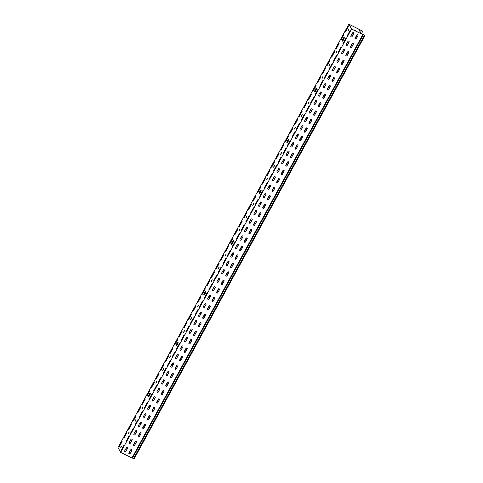 <?xml version="1.0" encoding="UTF-8"?>
<svg xmlns="http://www.w3.org/2000/svg" width="483" height="483" viewBox="0 0 483 483"><rect width="100%" height="100%" fill="white"/><g stroke="black" fill="none" stroke-linecap="round" stroke-linejoin="round"><path stroke-width="0.72" d="M246.058 217.972L246.849 216.378M245.817 218.044L246.801 216.149L245.817 218.044M287.131 142.72A2.053 0.489 116.4 0 1 287.693 140.813A2.053 0.489 116.4 0 1 288.87 139.207M286.908 142.678A2.053 0.489 116.4 0 1 287.512 140.535A2.053 0.489 116.4 0 1 288.786 139.062A2.053 0.489 116.4 0 1 288.846 139.122A2.053 0.489 116.4 0 1 288.236 141.265A2.053 0.489 116.4 0 1 286.962 142.739A2.053 0.489 116.4 0 1 286.908 142.678M280.683 154.463L281.474 152.869M280.442 154.536L281.426 152.64L280.442 154.536M266.833 179.869L267.624 178.269M266.592 179.936L267.576 178.046L266.592 179.936M218.358 268.777L219.149 267.184M218.117 268.85L219.101 266.954L218.117 268.85M259.431 193.526A2.053 0.489 116.4 0 1 259.993 191.618A2.053 0.489 116.4 0 1 261.17 190.012M259.208 193.484A2.053 0.489 116.4 0 1 259.812 191.34A2.053 0.489 116.4 0 1 261.086 189.867A2.053 0.489 116.4 0 1 261.146 189.928A2.053 0.489 116.4 0 1 260.536 192.071A2.053 0.489 116.4 0 1 259.262 193.544A2.053 0.489 116.4 0 1 259.208 193.484M252.983 205.269L253.774 203.675M252.742 205.341L253.726 203.446L252.742 205.341M239.133 230.675L239.924 229.075M238.892 230.741L239.876 228.851L238.892 230.741M301.458 116.361L302.249 114.767M301.217 116.433L302.201 114.537L301.217 116.433M342.532 41.109A2.053 0.489 116.4 0 1 343.093 39.201A2.053 0.489 116.4 0 1 344.276 37.596M342.308 41.067A2.053 0.489 116.4 0 1 342.918 38.924A2.053 0.489 116.4 0 1 344.186 37.451A2.053 0.489 116.4 0 1 344.246 37.511A2.053 0.489 116.4 0 1 343.636 39.654A2.053 0.489 116.4 0 1 342.362 41.127A2.053 0.489 116.4 0 1 342.308 41.067M336.083 52.852L336.874 51.258M335.842 52.925L336.826 51.029L335.842 52.925M322.233 78.258L323.024 76.658M321.992 78.324L322.976 76.435L321.992 78.324M273.758 167.166L274.549 165.572M273.517 167.239L274.501 165.343L273.517 167.239M314.831 91.915A2.053 0.489 116.4 0 1 315.393 90.007A2.053 0.489 116.4 0 1 316.576 88.401M314.608 91.873A2.053 0.489 116.4 0 1 315.212 89.729A2.053 0.489 116.4 0 1 316.486 88.256A2.053 0.489 116.4 0 1 316.546 88.317A2.053 0.489 116.4 0 1 315.936 90.46A2.053 0.489 116.4 0 1 314.662 91.933A2.053 0.489 116.4 0 1 314.608 91.873M308.383 103.658L309.174 102.064M308.142 103.73L309.126 101.835L308.142 103.73M294.533 129.064L295.324 127.464M294.292 129.13L295.276 127.24L294.292 129.13M135.258 421.194L136.049 419.6M135.017 421.267L136.001 419.371L135.017 421.267M176.331 345.943A2.053 0.489 116.4 0 1 176.893 344.035A2.053 0.489 116.4 0 1 178.07 342.429M176.108 345.9A2.053 0.489 116.4 0 1 176.712 343.757A2.053 0.489 116.4 0 1 177.986 342.284A2.053 0.489 116.4 0 1 178.046 342.344A2.053 0.489 116.4 0 1 177.436 344.488A2.053 0.489 116.4 0 1 176.162 345.961A2.053 0.489 116.4 0 1 176.108 345.9M169.883 357.686L170.674 356.092M169.642 357.758L170.626 355.862L169.642 357.758M156.033 383.091L156.824 381.492M155.792 383.158L156.776 381.268L155.792 383.158M128.333 433.897L129.124 432.297M128.092 433.963L129.076 432.074L128.092 433.963M142.183 408.491L142.974 406.897M141.942 408.564L142.926 406.668L141.942 408.564M148.631 396.748A2.053 0.489 116.4 0 1 149.193 394.84A2.053 0.489 116.4 0 1 150.37 393.234M148.408 396.706A2.053 0.489 116.4 0 1 149.012 394.563A2.053 0.489 116.4 0 1 150.285 393.09A2.053 0.489 116.4 0 1 150.346 393.15A2.053 0.489 116.4 0 1 149.736 395.293A2.053 0.489 116.4 0 1 148.462 396.766A2.053 0.489 116.4 0 1 148.408 396.706M190.658 319.583L191.449 317.989M190.417 319.655L191.401 317.76L190.417 319.655M231.731 244.332A2.053 0.489 116.4 0 1 232.293 242.424A2.053 0.489 116.4 0 1 233.47 240.818M231.508 244.289A2.053 0.489 116.4 0 1 232.112 242.146A2.053 0.489 116.4 0 1 233.386 240.673A2.053 0.489 116.4 0 1 233.446 240.733A2.053 0.489 116.4 0 1 232.836 242.877A2.053 0.489 116.4 0 1 231.562 244.35A2.053 0.489 116.4 0 1 231.508 244.289M225.283 256.075L226.074 254.481M225.042 256.147L226.026 254.251L225.042 256.147M211.433 281.48L212.224 279.88M211.192 281.547L212.176 279.657L211.192 281.547M162.958 370.389L163.749 368.795M162.717 370.461L163.701 368.565L162.717 370.461M204.031 295.137A2.053 0.489 116.4 0 1 204.593 293.229A2.053 0.489 116.4 0 1 205.77 291.623M203.808 295.095A2.053 0.489 116.4 0 1 204.412 292.952A2.053 0.489 116.4 0 1 205.686 291.478A2.053 0.489 116.4 0 1 205.746 291.539A2.053 0.489 116.4 0 1 205.136 293.682A2.053 0.489 116.4 0 1 203.862 295.155A2.053 0.489 116.4 0 1 203.808 295.095M197.583 306.88L198.374 305.286M197.342 306.953L198.326 305.057L197.342 306.953M183.733 332.286L184.524 330.686M183.492 332.352L184.476 330.463L183.492 332.352M329.158 65.555L329.949 63.961M328.917 65.628L329.901 63.732L328.917 65.628M246.795 212.568L243.861 218.008L246.795 212.568M253.424 207.762L250.49 213.202L253.424 207.762M251.414 204.104L248.479 209.544L251.414 204.104M258.043 199.298L255.109 204.738L258.043 199.298M237.564 229.51L234.629 234.943L237.564 229.51M244.193 224.698L241.259 230.137L244.193 224.698M242.176 221.039L239.242 226.479L242.176 221.039M248.811 216.233L245.871 221.673L248.811 216.233M265.264 178.698L262.329 184.138L265.264 178.698M271.893 173.892L268.959 179.332L271.893 173.892M269.876 170.233L266.942 175.673L269.876 170.233M276.511 165.428L273.571 170.867L276.511 165.428M256.026 195.633L253.092 201.073L256.026 195.633M262.661 190.827L259.721 196.267L262.661 190.827M260.645 187.169L257.711 192.608L260.645 187.169M267.274 182.363L264.34 187.802L267.274 182.363M209.864 280.315L206.929 285.749L209.864 280.315M216.493 275.503L213.558 280.943L216.493 275.503M214.476 271.844L211.542 277.284L214.476 271.844M221.111 267.039L218.171 272.478L221.111 267.039M200.626 297.25L197.692 302.684L200.626 297.25M207.261 292.438L204.321 297.878L207.261 292.438M205.245 288.78L202.311 294.219L205.245 288.78M211.874 283.974L208.94 289.414L211.874 283.974M228.326 246.445L225.392 251.878L228.326 246.445M234.961 241.633L232.021 247.073L234.961 241.633M232.945 237.974L230.011 243.414L232.945 237.974M239.574 233.168L236.64 238.608L239.574 233.168M219.095 263.38L216.161 268.814L219.095 263.38M225.724 258.568L222.79 264.008L225.724 258.568M223.714 254.909L220.779 260.349L223.714 254.909M230.343 250.103L227.408 255.543L230.343 250.103M320.664 77.087L317.729 82.527L320.664 77.087M327.293 72.281L324.359 77.721L327.293 72.281M325.276 68.622L322.342 74.062L325.276 68.622M331.912 63.816L328.971 69.256L331.912 63.816M311.426 94.022L308.492 99.462L311.426 94.022M318.062 89.216L315.121 94.656L318.062 89.216M316.045 85.557L313.111 90.997L316.045 85.557M322.674 80.752L319.74 86.191L322.674 80.752M339.126 43.216L336.192 48.656L339.126 43.216M345.762 38.411L342.821 43.85L345.762 38.411M343.745 34.752L340.811 40.192L343.745 34.752M350.374 29.946L347.44 35.386L350.374 29.946M329.895 60.152L326.961 65.591L329.895 60.152M336.524 55.346L333.59 60.786L336.524 55.346M334.514 51.687L331.58 57.127L334.514 51.687M341.143 46.881L338.209 52.321L341.143 46.881M283.726 144.828L280.792 150.267L283.726 144.828M290.361 140.022L287.421 145.461L290.361 140.022M288.345 136.363L285.411 141.803L288.345 136.363M294.974 131.557L292.04 136.997L294.974 131.557M274.495 161.763L271.561 167.203L274.495 161.763M281.124 156.957L278.19 162.397L281.124 156.957M279.114 153.298L276.179 158.738L279.114 153.298M285.743 148.492L282.809 153.932L285.743 148.492M302.195 110.957L299.261 116.397L302.195 110.957M308.824 106.151L305.89 111.591L308.824 106.151M306.814 102.493L303.879 107.932L306.814 102.493M313.443 97.687L310.509 103.127L313.443 97.687M292.964 127.892L290.029 133.332L292.964 127.892M299.593 123.087L296.659 128.526L299.593 123.087M297.576 119.428L294.642 124.868L297.576 119.428M304.212 114.622L301.271 120.062L304.212 114.622M128.774 436.39L125.84 441.83L128.774 436.39M122.145 441.196L119.21 446.636L122.145 441.196M124.161 444.855L121.221 450.295L124.161 444.855M172.926 348.056L169.992 353.49L172.926 348.056M179.561 343.244L176.621 348.684L179.561 343.244M177.545 339.585L174.611 345.025L177.545 339.585M184.174 334.779L181.24 340.219L184.174 334.779M163.695 364.991L160.761 370.425L163.695 364.991M170.324 360.179L167.39 365.619L170.324 360.179M168.313 356.52L165.379 361.96L168.313 356.52M174.943 351.715L172.008 357.154L174.943 351.715M191.395 314.185L188.461 319.619L191.395 314.185M198.024 309.374L195.09 314.813L198.024 309.374M196.013 305.715L193.079 311.155L196.013 305.715M202.643 300.909L199.708 306.349L202.643 300.909M182.163 331.121L179.229 336.554L182.163 331.121M188.793 326.309L185.858 331.749L188.793 326.309M186.776 322.65L183.842 328.09L186.776 322.65M193.411 317.844L190.471 323.284L193.411 317.844M135.995 415.797L133.06 421.23L135.995 415.797M142.624 410.985L139.69 416.424L142.624 410.985M140.613 407.326L137.679 412.766L140.613 407.326M147.243 402.52L144.308 407.96L147.243 402.52M126.763 432.732L123.829 438.166L126.763 432.732M133.393 427.92L130.458 433.36L133.393 427.92M131.376 424.261L128.442 429.701L131.376 424.261M138.011 419.455L135.071 424.895L138.011 419.455M154.463 381.926L151.529 387.36L154.463 381.926M161.093 377.114L158.158 382.554L161.093 377.114M159.076 373.456L156.142 378.895L159.076 373.456M165.711 368.65L162.771 374.09L165.711 368.65M145.226 398.861L142.292 404.295L145.226 398.861M151.861 394.05L148.921 399.489L151.861 394.05M149.845 390.391L146.91 395.831L149.845 390.391M156.474 385.585L153.54 391.025L156.474 385.585M348.364 26.281L345.43 31.721L348.364 26.281M355.114 38.743A0.682 0.658 151.2 0 0 356.309 38.706L357.969 35.657A0.682 0.658 151.2 0 0 357.384 34.698A0.682 0.658 151.2 0 0 356.78 35.066L355.12 38.115A0.682 0.658 151.2 0 0 355.114 38.743L357.323 34.704M357.957 34.999A0.682 0.658 -28.8 0 1 357.933 35.585L356.267 38.634A0.682 0.658 -28.8 0 1 355.096 38.7M350.501 47.207A0.682 0.658 151.2 0 0 351.69 47.171L353.357 44.122A0.682 0.658 151.2 0 0 352.765 43.168A0.682 0.658 151.2 0 0 352.167 43.536L350.501 46.585A0.682 0.658 151.2 0 0 350.501 47.207L352.705 43.174M353.339 43.464A0.682 0.658 -28.8 0 1 353.315 44.05L351.654 47.099A0.682 0.658 -28.8 0 1 350.483 47.171M345.882 55.678A0.682 0.658 151.2 0 0 347.078 55.642L348.738 52.593A0.682 0.658 151.2 0 0 348.146 51.633A0.682 0.658 151.2 0 0 347.549 52.001L345.888 55.05A0.682 0.658 151.2 0 0 345.882 55.678L348.092 51.639M348.72 51.935A0.682 0.658 -28.8 0 1 348.696 52.52L347.035 55.569A0.682 0.658 -28.8 0 1 345.864 55.636M341.264 64.142A0.682 0.658 151.2 0 0 342.459 64.106L344.119 61.057A0.682 0.658 151.2 0 0 343.534 60.103A0.682 0.658 151.2 0 0 342.93 60.472L341.27 63.521A0.682 0.658 151.2 0 0 341.264 64.142L343.473 60.109M344.107 60.399A0.682 0.658 -28.8 0 1 344.083 60.985L342.417 64.034A0.682 0.658 -28.8 0 1 341.246 64.106M336.651 72.613A0.682 0.658 151.2 0 0 337.84 72.577L339.507 69.528A0.682 0.658 151.2 0 0 338.915 68.568A0.682 0.658 151.2 0 0 338.317 68.936L336.651 71.985A0.682 0.658 151.2 0 0 336.651 72.613L338.855 68.574M339.489 68.87A0.682 0.658 -28.8 0 1 339.464 69.455L337.804 72.504A0.682 0.658 -28.8 0 1 336.633 72.571M332.032 81.078A0.682 0.658 151.2 0 0 333.228 81.041L334.888 77.992A0.682 0.658 151.2 0 0 334.296 77.038A0.682 0.658 151.2 0 0 333.699 77.407L332.038 80.456A0.682 0.658 151.2 0 0 332.032 81.078L334.242 77.045M334.87 77.334A0.682 0.658 -28.8 0 1 334.846 77.92L333.185 80.969A0.682 0.658 -28.8 0 1 332.014 81.041M327.414 89.548A0.682 0.658 151.2 0 0 328.609 89.512L330.269 86.463A0.682 0.658 151.2 0 0 329.684 85.503A0.682 0.658 151.2 0 0 329.08 85.871L327.42 88.92A0.682 0.658 151.2 0 0 327.414 89.548L329.623 85.509M330.257 85.805A0.682 0.658 -28.8 0 1 330.233 86.391L328.567 89.44A0.682 0.658 -28.8 0 1 327.396 89.506M322.801 98.013A0.682 0.658 151.2 0 0 323.99 97.977L325.657 94.928A0.682 0.658 151.2 0 0 325.065 93.974A0.682 0.658 151.2 0 0 324.467 94.342L322.801 97.391A0.682 0.658 151.2 0 0 322.801 98.013L325.005 93.98M325.639 94.27A0.682 0.658 -28.8 0 1 325.614 94.855L323.954 97.904A0.682 0.658 -28.8 0 1 322.783 97.977M318.182 106.483A0.682 0.658 151.2 0 0 319.378 106.447L321.038 103.398A0.682 0.658 151.2 0 0 320.446 102.438A0.682 0.658 151.2 0 0 319.849 102.807L318.188 105.855A0.682 0.658 151.2 0 0 318.182 106.483L320.392 102.444M321.02 102.74A0.682 0.658 -28.8 0 1 320.996 103.326L319.335 106.375A0.682 0.658 -28.8 0 1 318.164 106.441M313.564 114.948A0.682 0.658 151.2 0 0 314.759 114.912L316.419 111.863A0.682 0.658 151.2 0 0 315.834 110.909A0.682 0.658 151.2 0 0 315.23 111.277L313.57 114.326A0.682 0.658 151.2 0 0 313.564 114.948L315.773 110.915M316.407 111.205A0.682 0.658 -28.8 0 1 316.383 111.79L314.717 114.839A0.682 0.658 -28.8 0 1 313.545 114.912M309.223 123.678A0.682 0.658 151.2 0 0 310.14 123.382L311.807 120.333A0.682 0.658 151.2 0 0 311.215 119.373A0.682 0.658 151.2 0 0 310.617 119.742L308.951 122.791A0.682 0.658 151.2 0 0 309.223 123.678M311.789 119.675A0.682 0.658 -28.8 0 1 311.764 120.261L310.104 123.31A0.682 0.658 -28.8 0 1 308.933 123.376M304.61 132.149A0.682 0.658 151.2 0 0 305.528 131.847L307.188 128.798A0.682 0.658 151.2 0 0 306.596 127.844A0.682 0.658 151.2 0 0 305.999 128.212L304.338 131.261A0.682 0.658 151.2 0 0 304.61 132.149M307.17 128.14A0.682 0.658 -28.8 0 1 307.146 128.726L305.485 131.774A0.682 0.658 -28.8 0 1 304.314 131.847M299.991 140.613A0.682 0.658 151.2 0 0 300.909 140.318L302.569 137.269A0.682 0.658 151.2 0 0 301.984 136.309A0.682 0.658 151.2 0 0 301.38 136.677L299.72 139.726A0.682 0.658 151.2 0 0 299.991 140.613M302.557 136.611A0.682 0.658 -28.8 0 1 302.533 137.196L300.867 140.245A0.682 0.658 -28.8 0 1 299.695 140.311M295.101 148.818A0.682 0.658 151.2 0 0 296.29 148.782L297.957 145.733A0.682 0.658 151.2 0 0 297.365 144.779A0.682 0.658 151.2 0 0 296.767 145.148L295.101 148.196A0.682 0.658 151.2 0 0 295.101 148.818L297.305 144.785M297.939 145.075A0.682 0.658 -28.8 0 1 297.914 145.661L296.254 148.71A0.682 0.658 -28.8 0 1 295.083 148.782M290.482 157.289A0.682 0.658 151.2 0 0 291.678 157.253L293.338 154.204A0.682 0.658 151.2 0 0 292.746 153.244A0.682 0.658 151.2 0 0 292.149 153.612L290.488 156.661A0.682 0.658 151.2 0 0 290.482 157.289L292.692 153.25M293.32 153.546A0.682 0.658 -28.8 0 1 293.296 154.131L291.635 157.18A0.682 0.658 -28.8 0 1 290.464 157.247M285.864 165.754A0.682 0.658 151.2 0 0 287.059 165.717L288.719 162.668A0.682 0.658 151.2 0 0 288.134 161.714A0.682 0.658 151.2 0 0 287.53 162.083L285.87 165.132A0.682 0.658 151.2 0 0 285.864 165.754L288.073 161.72M288.707 162.01A0.682 0.658 -28.8 0 1 288.683 162.596L287.017 165.645A0.682 0.658 -28.8 0 1 285.845 165.717M281.251 174.224A0.682 0.658 151.2 0 0 282.44 174.188L284.107 171.139A0.682 0.658 151.2 0 0 283.515 170.179A0.682 0.658 151.2 0 0 282.917 170.547L281.251 173.596A0.682 0.658 151.2 0 0 281.251 174.224L283.455 170.185M284.089 170.481A0.682 0.658 -28.8 0 1 284.064 171.067L282.404 174.115A0.682 0.658 -28.8 0 1 281.233 174.182M276.632 182.689A0.682 0.658 151.2 0 0 277.828 182.652L279.488 179.604A0.682 0.658 151.2 0 0 278.896 178.65A0.682 0.658 151.2 0 0 278.299 179.018L276.638 182.067A0.682 0.658 151.2 0 0 276.632 182.689L278.842 178.656M279.47 178.945A0.682 0.658 -28.8 0 1 279.446 179.531L277.785 182.58A0.682 0.658 -28.8 0 1 276.614 182.652M272.014 191.159A0.682 0.658 151.2 0 0 273.209 191.123L274.869 188.074A0.682 0.658 151.2 0 0 274.278 187.12A0.682 0.658 151.2 0 0 273.68 187.482L272.02 190.531A0.682 0.658 151.2 0 0 272.014 191.159L274.223 187.12M274.851 187.416A0.682 0.658 -28.8 0 1 274.833 188.002L273.167 191.051A0.682 0.658 -28.8 0 1 271.995 191.117M267.401 199.624A0.682 0.658 151.2 0 0 268.59 199.588L270.257 196.539A0.682 0.658 151.2 0 0 269.665 195.585A0.682 0.658 151.2 0 0 269.067 195.953L267.401 199.002A0.682 0.658 151.2 0 0 267.401 199.624L269.605 195.591M270.239 195.881A0.682 0.658 -28.8 0 1 270.214 196.466L268.554 199.515A0.682 0.658 -28.8 0 1 267.383 199.588M262.782 208.095A0.682 0.658 151.2 0 0 263.978 208.058L265.638 205.009A0.682 0.658 151.2 0 0 265.046 204.055A0.682 0.658 151.2 0 0 264.449 204.418L262.788 207.467A0.682 0.658 151.2 0 0 262.782 208.095L264.992 204.055M265.62 204.351A0.682 0.658 -28.8 0 1 265.596 204.937L263.935 207.986A0.682 0.658 -28.8 0 1 262.764 208.052M258.163 216.559A0.682 0.658 151.2 0 0 259.359 216.523L261.019 213.474A0.682 0.658 151.2 0 0 260.428 212.52A0.682 0.658 151.2 0 0 259.83 212.888L258.17 215.937A0.682 0.658 151.2 0 0 258.163 216.559L260.373 212.526M261.001 212.816A0.682 0.658 -28.8 0 1 260.983 213.401L259.317 216.45A0.682 0.658 -28.8 0 1 258.145 216.523M253.551 225.03A0.682 0.658 151.2 0 0 254.74 224.993L256.407 221.945A0.682 0.658 151.2 0 0 255.815 220.991A0.682 0.658 151.2 0 0 255.217 221.353L253.551 224.402A0.682 0.658 151.2 0 0 253.551 225.03L255.755 220.991M256.388 221.286A0.682 0.658 -28.8 0 1 256.364 221.872L254.704 224.921A0.682 0.658 -28.8 0 1 253.533 224.987M248.932 233.494A0.682 0.658 151.2 0 0 250.128 233.458L251.788 230.409A0.682 0.658 151.2 0 0 251.196 229.455A0.682 0.658 151.2 0 0 250.599 229.823L248.938 232.872A0.682 0.658 151.2 0 0 248.932 233.494L251.142 229.461M251.77 229.751A0.682 0.658 -28.8 0 1 251.746 230.337L250.085 233.386A0.682 0.658 -28.8 0 1 248.914 233.458M244.313 241.965A0.682 0.658 151.2 0 0 245.509 241.929L247.169 238.88A0.682 0.658 151.2 0 0 246.578 237.926A0.682 0.658 151.2 0 0 245.98 238.288L244.32 241.337A0.682 0.658 151.2 0 0 244.313 241.965L246.523 237.926M247.151 238.222A0.682 0.658 -28.8 0 1 247.133 238.807L245.467 241.856A0.682 0.658 -28.8 0 1 244.295 241.923M239.973 250.695A0.682 0.658 151.2 0 0 240.89 250.393L242.557 247.344A0.682 0.658 151.2 0 0 241.965 246.39A0.682 0.658 151.2 0 0 241.367 246.759L239.701 249.808A0.682 0.658 151.2 0 0 239.973 250.695M242.538 246.686A0.682 0.658 -28.8 0 1 242.514 247.272L240.854 250.321A0.682 0.658 -28.8 0 1 239.683 250.393M235.36 259.16A0.682 0.658 151.2 0 0 236.278 258.864L237.938 255.815A0.682 0.658 151.2 0 0 237.346 254.861A0.682 0.658 151.2 0 0 236.748 255.223L235.088 258.272A0.682 0.658 151.2 0 0 235.36 259.16M237.92 255.157A0.682 0.658 -28.8 0 1 237.896 255.742L236.235 258.791A0.682 0.658 -28.8 0 1 235.064 258.858M230.741 267.63A0.682 0.658 151.2 0 0 231.659 267.328L233.319 264.279A0.682 0.658 151.2 0 0 232.728 263.326A0.682 0.658 151.2 0 0 232.13 263.694L230.469 266.743A0.682 0.658 151.2 0 0 230.741 267.63M233.301 263.621A0.682 0.658 -28.8 0 1 233.283 264.207L231.617 267.256A0.682 0.658 -28.8 0 1 230.445 267.328M225.851 275.835A0.682 0.658 151.2 0 0 227.04 275.799L228.707 272.75A0.682 0.658 151.2 0 0 228.115 271.796A0.682 0.658 151.2 0 0 227.517 272.158L225.851 275.207A0.682 0.658 151.2 0 0 225.851 275.835L228.054 271.796M228.688 272.092A0.682 0.658 -28.8 0 1 228.664 272.678L227.004 275.727A0.682 0.658 -28.8 0 1 225.827 275.793M221.232 284.3A0.682 0.658 151.2 0 0 222.428 284.264L224.088 281.215A0.682 0.658 151.2 0 0 223.496 280.261A0.682 0.658 151.2 0 0 222.898 280.629L221.238 283.678A0.682 0.658 151.2 0 0 221.232 284.3L223.442 280.267M224.07 280.557A0.682 0.658 -28.8 0 1 224.046 281.142L222.385 284.191A0.682 0.658 -28.8 0 1 221.214 284.264M216.613 292.77A0.682 0.658 151.2 0 0 217.809 292.734L219.469 289.685A0.682 0.658 151.2 0 0 218.877 288.731A0.682 0.658 151.2 0 0 218.28 289.094L216.619 292.143A0.682 0.658 151.2 0 0 216.613 292.77L218.823 288.731M219.451 289.027A0.682 0.658 -28.8 0 1 219.433 289.613L217.767 292.662A0.682 0.658 -28.8 0 1 216.595 292.728M212.001 301.235A0.682 0.658 151.2 0 0 213.19 301.199L214.857 298.15A0.682 0.658 151.2 0 0 214.265 297.196A0.682 0.658 151.2 0 0 213.667 297.564L212.001 300.613A0.682 0.658 151.2 0 0 212.001 301.235L214.204 297.202M214.838 297.492A0.682 0.658 -28.8 0 1 214.814 298.077L213.154 301.126A0.682 0.658 -28.8 0 1 211.977 301.199M207.382 309.706A0.682 0.658 151.2 0 0 208.578 309.669L210.238 306.62A0.682 0.658 151.2 0 0 209.646 305.667A0.682 0.658 151.2 0 0 209.048 306.029L207.388 309.078A0.682 0.658 151.2 0 0 207.382 309.706L209.592 305.667M210.22 305.962A0.682 0.658 -28.8 0 1 210.196 306.548L208.535 309.597A0.682 0.658 -28.8 0 1 207.364 309.663M202.763 318.17A0.682 0.658 151.2 0 0 203.959 318.134L205.619 315.085A0.682 0.658 151.2 0 0 205.027 314.131A0.682 0.658 151.2 0 0 204.43 314.499L202.769 317.548A0.682 0.658 151.2 0 0 202.763 318.17L204.973 314.137M205.601 314.427A0.682 0.658 -28.8 0 1 205.583 315.013L203.917 318.062A0.682 0.658 -28.8 0 1 202.745 318.134M198.151 326.641A0.682 0.658 151.2 0 0 199.34 326.605L201.006 323.556A0.682 0.658 151.2 0 0 200.415 322.602A0.682 0.658 151.2 0 0 199.817 322.964L198.151 326.013A0.682 0.658 151.2 0 0 198.151 326.641L200.354 322.602M200.988 322.898A0.682 0.658 -28.8 0 1 200.964 323.483L199.304 326.532A0.682 0.658 -28.8 0 1 198.127 326.599M193.532 335.105A0.682 0.658 151.2 0 0 194.727 335.069L196.388 332.02A0.682 0.658 151.2 0 0 195.796 331.066A0.682 0.658 151.2 0 0 195.198 331.435L193.538 334.484A0.682 0.658 151.2 0 0 193.532 335.105L195.742 331.072M196.37 331.362A0.682 0.658 -28.8 0 1 196.346 331.948L194.685 334.997A0.682 0.658 -28.8 0 1 193.514 335.069M188.913 343.576A0.682 0.658 151.2 0 0 190.109 343.54L191.769 340.491A0.682 0.658 151.2 0 0 191.177 339.537A0.682 0.658 151.2 0 0 190.58 339.899L188.919 342.948A0.682 0.658 151.2 0 0 188.913 343.576L191.123 339.537M191.751 339.833A0.682 0.658 -28.8 0 1 191.733 340.418L190.067 343.467A0.682 0.658 -28.8 0 1 188.895 343.534M184.301 352.041A0.682 0.658 151.2 0 0 185.49 352.004L187.156 348.955A0.682 0.658 151.2 0 0 186.565 348.001A0.682 0.658 151.2 0 0 185.967 348.37L184.301 351.419A0.682 0.658 151.2 0 0 184.301 352.041L186.504 348.008M187.138 348.297A0.682 0.658 -28.8 0 1 187.114 348.883L185.454 351.932A0.682 0.658 -28.8 0 1 184.277 352.004M179.682 360.511A0.682 0.658 151.2 0 0 180.877 360.475L182.538 357.426A0.682 0.658 151.2 0 0 181.946 356.472A0.682 0.658 151.2 0 0 181.348 356.834L179.688 359.883A0.682 0.658 151.2 0 0 179.682 360.511L181.892 356.472M182.52 356.768A0.682 0.658 -28.8 0 1 182.496 357.354L180.835 360.403A0.682 0.658 -28.8 0 1 179.664 360.469M175.063 368.976A0.682 0.658 151.2 0 0 176.259 368.94L177.919 365.891A0.682 0.658 151.2 0 0 177.327 364.937A0.682 0.658 151.2 0 0 176.73 365.305L175.069 368.354A0.682 0.658 151.2 0 0 175.063 368.976L177.273 364.943M177.901 365.233A0.682 0.658 -28.8 0 1 177.883 365.818L176.217 368.867A0.682 0.658 -28.8 0 1 175.045 368.94M170.722 377.706A0.682 0.658 151.2 0 0 171.64 377.41L173.306 374.361A0.682 0.658 151.2 0 0 172.715 373.407A0.682 0.658 151.2 0 0 172.117 373.77L170.451 376.818A0.682 0.658 151.2 0 0 170.722 377.706M173.288 373.703A0.682 0.658 -28.8 0 1 173.264 374.289L171.604 377.338A0.682 0.658 -28.8 0 1 170.427 377.404M138.132 436.717A0.682 0.658 151.2 0 0 139.327 436.68L140.988 433.631A0.682 0.658 151.2 0 0 140.396 432.677A0.682 0.658 151.2 0 0 139.798 433.046L138.138 436.095A0.682 0.658 151.2 0 0 138.132 436.717L140.336 432.683M140.97 432.973A0.682 0.658 -28.8 0 1 140.945 433.559L139.285 436.608A0.682 0.658 -28.8 0 1 138.114 436.68M142.751 428.252A0.682 0.658 151.2 0 0 143.94 428.216L145.606 425.167A0.682 0.658 151.2 0 0 145.015 424.213A0.682 0.658 151.2 0 0 144.417 424.575L142.751 427.624A0.682 0.658 151.2 0 0 142.751 428.252L144.954 424.213M145.588 424.509A0.682 0.658 -28.8 0 1 145.564 425.094L143.904 428.143A0.682 0.658 -28.8 0 1 142.727 428.21M147.363 419.781A0.682 0.658 151.2 0 0 148.559 419.745L150.219 416.696A0.682 0.658 151.2 0 0 149.627 415.742A0.682 0.658 151.2 0 0 149.03 416.111L147.369 419.159A0.682 0.658 151.2 0 0 147.363 419.781L149.573 415.748M150.201 416.038A0.682 0.658 -28.8 0 1 150.183 416.624L148.516 419.673A0.682 0.658 -28.8 0 1 147.345 419.745M151.982 411.317A0.682 0.658 151.2 0 0 153.177 411.281L154.838 408.232A0.682 0.658 151.2 0 0 154.246 407.278A0.682 0.658 151.2 0 0 153.648 407.64L151.988 410.689A0.682 0.658 151.2 0 0 151.982 411.317L154.186 407.278M154.82 407.574A0.682 0.658 -28.8 0 1 154.795 408.159L153.135 411.208A0.682 0.658 -28.8 0 1 151.964 411.275M156.601 402.846A0.682 0.658 151.2 0 0 157.79 402.81L159.456 399.761A0.682 0.658 151.2 0 0 158.865 398.807A0.682 0.658 151.2 0 0 158.267 399.175L156.601 402.224A0.682 0.658 151.2 0 0 156.601 402.846L158.804 398.813M159.438 399.103A0.682 0.658 -28.8 0 1 159.414 399.689L157.754 402.737A0.682 0.658 -28.8 0 1 156.577 402.81M129.172 453.917A0.682 0.658 151.2 0 0 130.09 453.615L131.756 450.567A0.682 0.658 151.2 0 0 131.165 449.613A0.682 0.658 151.2 0 0 130.567 449.981L128.901 453.03A0.682 0.658 151.2 0 0 129.172 453.917M131.738 449.908A0.682 0.658 -28.8 0 1 131.714 450.494L130.054 453.543A0.682 0.658 -28.8 0 1 128.876 453.615M161.491 394.641A0.682 0.658 151.2 0 0 162.409 394.345L164.069 391.296A0.682 0.658 151.2 0 0 163.477 390.342A0.682 0.658 151.2 0 0 162.88 390.705L161.219 393.754A0.682 0.658 151.2 0 0 161.491 394.641M164.051 390.638A0.682 0.658 -28.8 0 1 164.033 391.224L162.366 394.273A0.682 0.658 -28.8 0 1 161.195 394.339M166.11 386.177A0.682 0.658 151.2 0 0 167.027 385.875L168.688 382.826A0.682 0.658 151.2 0 0 168.096 381.872A0.682 0.658 151.2 0 0 167.498 382.24L165.838 385.289A0.682 0.658 151.2 0 0 166.11 386.177M168.67 382.168A0.682 0.658 -28.8 0 1 168.645 382.753L166.985 385.802A0.682 0.658 -28.8 0 1 165.814 385.875M133.513 445.187A0.682 0.658 151.2 0 0 134.709 445.151L136.369 442.102A0.682 0.658 151.2 0 0 135.777 441.148A0.682 0.658 151.2 0 0 135.18 441.51L133.519 444.559A0.682 0.658 151.2 0 0 133.513 445.187L135.723 441.148M136.351 441.444A0.682 0.658 -28.8 0 1 136.333 442.03L134.666 445.078A0.682 0.658 -28.8 0 1 133.495 445.145M352.819 32.675L352.475 33.309A0.682 0.658 151.2 0 0 353.272 34.227M352.451 33.895A0.682 0.658 151.2 0 0 353.333 34.112M348.207 41.146L347.857 41.78A0.682 0.658 151.2 0 0 348.654 42.697M347.838 42.365A0.682 0.658 151.2 0 0 348.72 42.576M343.588 49.61L343.244 50.244A0.682 0.658 151.2 0 0 344.035 51.162M343.22 50.83A0.682 0.658 151.2 0 0 344.101 51.047M338.969 58.081L338.625 58.715A0.682 0.658 151.2 0 0 339.422 59.632M338.601 59.3A0.682 0.658 151.2 0 0 339.483 59.512M334.357 66.545L334.007 67.179A0.682 0.658 151.2 0 0 334.804 68.097M333.988 67.765A0.682 0.658 151.2 0 0 334.87 67.982M329.738 75.016L329.394 75.65A0.682 0.658 151.2 0 0 330.185 76.568M329.37 76.236A0.682 0.658 151.2 0 0 330.251 76.447M325.119 83.481L324.775 84.114A0.682 0.658 151.2 0 0 325.572 85.032M324.751 84.7A0.682 0.658 151.2 0 0 325.633 84.917M320.507 91.951L320.157 92.585A0.682 0.658 151.2 0 0 320.954 93.503M320.138 93.171A0.682 0.658 151.2 0 0 321.02 93.382M315.888 100.416L315.544 101.05A0.682 0.658 151.2 0 0 316.335 101.967M315.52 101.635A0.682 0.658 151.2 0 0 316.401 101.853M311.269 108.886L310.925 109.52A0.682 0.658 151.2 0 0 311.722 110.438M310.901 110.106A0.682 0.658 151.2 0 0 311.783 110.317M306.657 117.351L306.307 117.985A0.682 0.658 151.2 0 0 307.103 118.903M306.288 118.57A0.682 0.658 151.2 0 0 307.17 118.788M302.038 125.822L301.694 126.455A0.682 0.658 151.2 0 0 302.485 127.373M301.67 127.041A0.682 0.658 151.2 0 0 302.551 127.252M297.419 134.286L297.075 134.92A0.682 0.658 151.2 0 0 297.872 135.838M297.051 135.506A0.682 0.658 151.2 0 0 297.933 135.723M292.807 142.757L292.457 143.391A0.682 0.658 151.2 0 0 293.253 144.308M292.438 143.976A0.682 0.658 151.2 0 0 293.32 144.188M288.188 151.221L287.844 151.855A0.682 0.658 151.2 0 0 288.635 152.773M287.82 152.441A0.682 0.658 151.2 0 0 288.701 152.658M283.569 159.692L283.225 160.326A0.682 0.658 151.2 0 0 284.022 161.244M283.201 160.911A0.682 0.658 151.2 0 0 284.082 161.123M278.957 168.156L278.606 168.79A0.682 0.658 151.2 0 0 279.403 169.708M278.588 169.376A0.682 0.658 151.2 0 0 279.47 169.593M274.338 176.627L273.994 177.261A0.682 0.658 151.2 0 0 274.785 178.179M273.97 177.847A0.682 0.658 151.2 0 0 274.851 178.058M269.719 185.092L269.375 185.726A0.682 0.658 151.2 0 0 270.172 186.643M269.351 186.311A0.682 0.658 151.2 0 0 270.232 186.529M265.107 193.562L264.756 194.196A0.682 0.658 151.2 0 0 265.553 195.114M264.738 194.782A0.682 0.658 151.2 0 0 265.62 194.993M260.488 202.027L260.144 202.661A0.682 0.658 151.2 0 0 260.935 203.578M260.12 203.246A0.682 0.658 151.2 0 0 261.001 203.464M255.869 210.497L255.525 211.131A0.682 0.658 151.2 0 0 256.322 212.049M255.501 211.717A0.682 0.658 151.2 0 0 256.382 211.928M251.257 218.962L250.906 219.596A0.682 0.658 151.2 0 0 251.703 220.514M250.888 220.182A0.682 0.658 151.2 0 0 251.77 220.399M246.638 227.433L246.294 228.067A0.682 0.658 151.2 0 0 247.085 228.984M246.27 228.652A0.682 0.658 151.2 0 0 247.151 228.864M242.019 235.897L241.675 236.531A0.682 0.658 151.2 0 0 242.472 237.449M241.651 237.117A0.682 0.658 151.2 0 0 242.532 237.334M237.407 244.368L237.056 245.002A0.682 0.658 151.2 0 0 237.853 245.919M237.038 245.587A0.682 0.658 151.2 0 0 237.92 245.799M232.788 252.832L232.444 253.466A0.682 0.658 151.2 0 0 233.235 254.384M232.42 254.052A0.682 0.658 151.2 0 0 233.301 254.269M228.169 261.303L227.825 261.937A0.682 0.658 151.2 0 0 228.622 262.855M227.801 262.523A0.682 0.658 151.2 0 0 228.682 262.734M223.557 269.768L223.206 270.402A0.682 0.658 151.2 0 0 224.003 271.319M223.188 270.987A0.682 0.658 151.2 0 0 224.07 271.204M218.938 278.238L218.594 278.872A0.682 0.658 151.2 0 0 219.385 279.79M218.57 279.458A0.682 0.658 151.2 0 0 219.451 279.669M214.319 286.703L213.975 287.337A0.682 0.658 151.2 0 0 214.772 288.254M213.951 287.922A0.682 0.658 151.2 0 0 214.832 288.14M209.707 295.173L209.356 295.807A0.682 0.658 151.2 0 0 210.153 296.725M209.338 296.393A0.682 0.658 151.2 0 0 210.22 296.604M205.088 303.638L204.744 304.272A0.682 0.658 151.2 0 0 205.535 305.19M204.72 304.858A0.682 0.658 151.2 0 0 205.601 305.075M200.469 312.109L200.125 312.743A0.682 0.658 151.2 0 0 200.922 313.66M200.101 313.328A0.682 0.658 151.2 0 0 200.982 313.539M195.856 320.573L195.506 321.207A0.682 0.658 151.2 0 0 196.303 322.125M195.488 321.793A0.682 0.658 151.2 0 0 196.37 322.01M191.238 329.044L190.894 329.678A0.682 0.658 151.2 0 0 191.685 330.595M190.87 330.263A0.682 0.658 151.2 0 0 191.751 330.475M186.619 337.508L186.275 338.142A0.682 0.658 151.2 0 0 187.072 339.06M186.251 338.728A0.682 0.658 151.2 0 0 187.132 338.945M182 345.979L181.656 346.613A0.682 0.658 151.2 0 0 182.453 347.531M181.638 347.199A0.682 0.658 151.2 0 0 182.52 347.41M177.388 354.444L177.044 355.077A0.682 0.658 151.2 0 0 177.835 355.995M177.019 355.663A0.682 0.658 151.2 0 0 177.901 355.88M172.769 362.914L172.425 363.548A0.682 0.658 151.2 0 0 173.222 364.466M172.401 364.134A0.682 0.658 151.2 0 0 173.282 364.345M168.15 371.379L167.806 372.013A0.682 0.658 151.2 0 0 168.603 372.93M167.788 372.598A0.682 0.658 151.2 0 0 168.67 372.816M135.838 430.655L135.494 431.289A0.682 0.658 151.2 0 0 136.284 432.207M135.469 431.874A0.682 0.658 151.2 0 0 136.351 432.086M140.45 422.184L140.106 422.818A0.682 0.658 151.2 0 0 140.903 423.736M140.082 423.404A0.682 0.658 151.2 0 0 140.97 423.621M145.069 413.72L144.725 414.354A0.682 0.658 151.2 0 0 145.522 415.271M144.701 414.939A0.682 0.658 151.2 0 0 145.582 415.151M149.688 405.249L149.344 405.883A0.682 0.658 151.2 0 0 150.135 406.801M149.319 406.469A0.682 0.658 151.2 0 0 150.201 406.686M154.3 396.785L153.956 397.418A0.682 0.658 151.2 0 0 154.753 398.336M153.932 398.004A0.682 0.658 151.2 0 0 154.82 398.215M126.6 447.59L126.256 448.224A0.682 0.658 151.2 0 0 127.053 449.142M126.232 448.81A0.682 0.658 151.2 0 0 127.12 449.021M158.919 388.314L158.575 388.948A0.682 0.658 151.2 0 0 159.372 389.866M158.551 389.533A0.682 0.658 151.2 0 0 159.432 389.751M163.538 379.849L163.194 380.483A0.682 0.658 151.2 0 0 163.985 381.401M163.169 381.069A0.682 0.658 151.2 0 0 164.051 381.28M131.219 439.119L130.875 439.753A0.682 0.658 151.2 0 0 131.672 440.671M130.851 440.339A0.682 0.658 151.2 0 0 131.732 440.556M351.141 36.895A0.682 0.658 151.2 0 0 352.059 36.599L353.719 33.55A0.682 0.658 151.2 0 0 353.127 32.596A0.682 0.658 151.2 0 0 352.53 32.959L350.869 36.008A0.682 0.658 151.2 0 0 351.141 36.895M353.701 32.892A0.682 0.658 -28.8 0 1 353.683 33.478L352.016 36.527A0.682 0.658 -28.8 0 1 350.845 36.599M346.522 45.366A0.682 0.658 151.2 0 0 347.44 45.064L349.106 42.021A0.682 0.658 151.2 0 0 348.515 41.061A0.682 0.658 151.2 0 0 347.911 41.429L346.251 44.478A0.682 0.658 151.2 0 0 346.522 45.366M349.088 41.357A0.682 0.658 -28.8 0 1 349.064 41.943L347.404 44.991A0.682 0.658 -28.8 0 1 346.226 45.064M341.91 53.83A0.682 0.658 151.2 0 0 342.827 53.535L344.488 50.486A0.682 0.658 151.2 0 0 343.896 49.532A0.682 0.658 151.2 0 0 343.298 49.894L341.638 52.943A0.682 0.658 151.2 0 0 341.91 53.83M344.47 49.827A0.682 0.658 -28.8 0 1 344.445 50.413L342.785 53.462A0.682 0.658 -28.8 0 1 341.614 53.535M337.291 62.301A0.682 0.658 151.2 0 0 338.209 61.999L339.869 58.956A0.682 0.658 151.2 0 0 339.277 57.996A0.682 0.658 151.2 0 0 338.68 58.365L337.019 61.413A0.682 0.658 151.2 0 0 337.291 62.301M339.851 58.292A0.682 0.658 -28.8 0 1 339.833 58.878L338.166 61.927A0.682 0.658 -28.8 0 1 336.995 61.999M332.672 70.766A0.682 0.658 151.2 0 0 333.59 70.47L335.256 67.421A0.682 0.658 151.2 0 0 334.665 66.467A0.682 0.658 151.2 0 0 334.061 66.829L332.401 69.878A0.682 0.658 151.2 0 0 332.672 70.766M335.238 66.763A0.682 0.658 -28.8 0 1 335.214 67.348L333.554 70.397A0.682 0.658 -28.8 0 1 332.376 70.47M328.06 79.236A0.682 0.658 151.2 0 0 328.977 78.934L330.638 75.891A0.682 0.658 151.2 0 0 330.046 74.931A0.682 0.658 151.2 0 0 329.448 75.3L327.788 78.349A0.682 0.658 151.2 0 0 328.06 79.236M330.62 75.227A0.682 0.658 -28.8 0 1 330.595 75.813L328.935 78.862A0.682 0.658 -28.8 0 1 327.764 78.934M323.441 87.701A0.682 0.658 151.2 0 0 324.359 87.405L326.019 84.356A0.682 0.658 151.2 0 0 325.427 83.402A0.682 0.658 151.2 0 0 324.83 83.764L323.169 86.813A0.682 0.658 151.2 0 0 323.441 87.701M326.001 83.698A0.682 0.658 -28.8 0 1 325.983 84.284L324.316 87.332A0.682 0.658 -28.8 0 1 323.145 87.405M318.822 96.171A0.682 0.658 151.2 0 0 319.74 95.869L321.406 92.827A0.682 0.658 151.2 0 0 320.815 91.867A0.682 0.658 151.2 0 0 320.211 92.235L318.551 95.284A0.682 0.658 151.2 0 0 318.822 96.171M321.388 92.162A0.682 0.658 -28.8 0 1 321.364 92.748L319.704 95.797A0.682 0.658 -28.8 0 1 318.526 95.869M314.21 104.636A0.682 0.658 151.2 0 0 315.127 104.34L316.788 101.291A0.682 0.658 151.2 0 0 316.196 100.337A0.682 0.658 151.2 0 0 315.598 100.699L313.938 103.748A0.682 0.658 151.2 0 0 314.21 104.636M316.77 100.633A0.682 0.658 -28.8 0 1 316.745 101.219L315.085 104.268A0.682 0.658 -28.8 0 1 313.914 104.34M309.591 113.107A0.682 0.658 151.2 0 0 310.509 112.805L312.169 109.762A0.682 0.658 151.2 0 0 311.577 108.802A0.682 0.658 151.2 0 0 310.98 109.17L309.319 112.219A0.682 0.658 151.2 0 0 309.591 113.107M312.151 109.098A0.682 0.658 -28.8 0 1 312.133 109.683L310.466 112.732A0.682 0.658 -28.8 0 1 309.295 112.805M304.972 121.571A0.682 0.658 151.2 0 0 305.89 121.275L307.556 118.226A0.682 0.658 151.2 0 0 306.965 117.272A0.682 0.658 151.2 0 0 306.361 117.635L304.701 120.684A0.682 0.658 151.2 0 0 304.972 121.571M307.538 117.568A0.682 0.658 -28.8 0 1 307.514 118.154L305.854 121.203A0.682 0.658 -28.8 0 1 304.676 121.275M300.36 130.042A0.682 0.658 151.2 0 0 301.277 129.74L302.938 126.697A0.682 0.658 151.2 0 0 302.346 125.737A0.682 0.658 151.2 0 0 301.748 126.105L300.088 129.154A0.682 0.658 151.2 0 0 300.36 130.042M302.919 126.033A0.682 0.658 -28.8 0 1 302.895 126.618L301.235 129.667A0.682 0.658 -28.8 0 1 300.064 129.74M295.741 138.506A0.682 0.658 151.2 0 0 296.659 138.21L298.319 135.162A0.682 0.658 151.2 0 0 297.727 134.208A0.682 0.658 151.2 0 0 297.13 134.57L295.469 137.619A0.682 0.658 151.2 0 0 295.741 138.506M298.301 134.503A0.682 0.658 -28.8 0 1 298.283 135.089L296.616 138.138A0.682 0.658 -28.8 0 1 295.445 138.21M291.122 146.977A0.682 0.658 151.2 0 0 292.04 146.675L293.706 143.632A0.682 0.658 151.2 0 0 293.115 142.672A0.682 0.658 151.2 0 0 292.511 143.04L290.851 146.089A0.682 0.658 151.2 0 0 291.122 146.977M293.688 142.968A0.682 0.658 -28.8 0 1 293.664 143.554L292.004 146.603A0.682 0.658 -28.8 0 1 290.826 146.675M286.51 155.441A0.682 0.658 151.2 0 0 287.427 155.146L289.088 152.097A0.682 0.658 151.2 0 0 288.496 151.143A0.682 0.658 151.2 0 0 287.898 151.505L286.238 154.554A0.682 0.658 151.2 0 0 286.51 155.441M289.069 151.439A0.682 0.658 -28.8 0 1 289.045 152.024L287.385 155.073A0.682 0.658 -28.8 0 1 286.214 155.146M281.891 163.912A0.682 0.658 151.2 0 0 282.809 163.61L284.469 160.567A0.682 0.658 151.2 0 0 283.877 159.607A0.682 0.658 151.2 0 0 283.279 159.976L281.619 163.025A0.682 0.658 151.2 0 0 281.891 163.912M284.451 159.903A0.682 0.658 -28.8 0 1 284.433 160.489L282.766 163.538A0.682 0.658 -28.8 0 1 281.595 163.61M277.272 172.377A0.682 0.658 151.2 0 0 278.19 172.081L279.856 169.032A0.682 0.658 151.2 0 0 279.265 168.078A0.682 0.658 151.2 0 0 278.661 168.44L277 171.489A0.682 0.658 151.2 0 0 277.272 172.377M279.838 168.374A0.682 0.658 -28.8 0 1 279.814 168.959L278.154 172.008A0.682 0.658 -28.8 0 1 276.976 172.081M272.66 180.847A0.682 0.658 151.2 0 0 273.577 180.545L275.238 177.502A0.682 0.658 151.2 0 0 274.646 176.543A0.682 0.658 151.2 0 0 274.048 176.911L272.388 179.96A0.682 0.658 151.2 0 0 272.66 180.847M275.219 176.838A0.682 0.658 -28.8 0 1 275.195 177.424L273.535 180.473A0.682 0.658 -28.8 0 1 272.364 180.545M268.041 189.312A0.682 0.658 151.2 0 0 268.959 189.016L270.619 185.967A0.682 0.658 151.2 0 0 270.027 185.013A0.682 0.658 151.2 0 0 269.429 185.375L267.769 188.424A0.682 0.658 151.2 0 0 268.041 189.312M270.601 185.309A0.682 0.658 -28.8 0 1 270.583 185.895L268.916 188.944A0.682 0.658 -28.8 0 1 267.745 189.016M263.422 197.782A0.682 0.658 151.2 0 0 264.34 197.481L266.006 194.438A0.682 0.658 151.2 0 0 265.415 193.478A0.682 0.658 151.2 0 0 264.811 193.846L263.15 196.895A0.682 0.658 151.2 0 0 263.422 197.782M265.988 193.774A0.682 0.658 -28.8 0 1 265.964 194.359L264.304 197.408A0.682 0.658 -28.8 0 1 263.126 197.481M258.81 206.247A0.682 0.658 151.2 0 0 259.727 205.951L261.388 202.902A0.682 0.658 151.2 0 0 260.796 201.948A0.682 0.658 151.2 0 0 260.198 202.311L258.538 205.36A0.682 0.658 151.2 0 0 258.81 206.247M261.369 202.244A0.682 0.658 -28.8 0 1 261.345 202.83L259.685 205.879A0.682 0.658 -28.8 0 1 258.514 205.951M254.191 214.718A0.682 0.658 151.2 0 0 255.109 214.416L256.769 211.373A0.682 0.658 151.2 0 0 256.177 210.413A0.682 0.658 151.2 0 0 255.579 210.781L253.919 213.83A0.682 0.658 151.2 0 0 254.191 214.718M256.751 210.709A0.682 0.658 -28.8 0 1 256.733 211.294L255.066 214.343A0.682 0.658 -28.8 0 1 253.895 214.416M249.572 223.182A0.682 0.658 151.2 0 0 250.49 222.886L252.156 219.837A0.682 0.658 151.2 0 0 251.565 218.884A0.682 0.658 151.2 0 0 250.961 219.246L249.3 222.295A0.682 0.658 151.2 0 0 249.572 223.182M252.138 219.179A0.682 0.658 -28.8 0 1 252.114 219.765L250.454 222.814A0.682 0.658 -28.8 0 1 249.276 222.886M244.959 231.653A0.682 0.658 151.2 0 0 245.877 231.351L247.537 228.308A0.682 0.658 151.2 0 0 246.946 227.348A0.682 0.658 151.2 0 0 246.348 227.716L244.688 230.765A0.682 0.658 151.2 0 0 244.959 231.653M247.519 227.644A0.682 0.658 -28.8 0 1 247.495 228.23L245.835 231.279A0.682 0.658 -28.8 0 1 244.664 231.351M240.341 240.117A0.682 0.658 151.2 0 0 241.259 239.822L242.919 236.773A0.682 0.658 151.2 0 0 242.327 235.819A0.682 0.658 151.2 0 0 241.729 236.181L240.069 239.23A0.682 0.658 151.2 0 0 240.341 240.117M242.901 236.115A0.682 0.658 -28.8 0 1 242.883 236.7L241.216 239.749A0.682 0.658 -28.8 0 1 240.045 239.822M235.722 248.588A0.682 0.658 151.2 0 0 236.64 248.286L238.306 245.243A0.682 0.658 151.2 0 0 237.714 244.283A0.682 0.658 151.2 0 0 237.111 244.652L235.45 247.701A0.682 0.658 151.2 0 0 235.722 248.588M238.288 244.579A0.682 0.658 -28.8 0 1 238.264 245.165L236.604 248.214A0.682 0.658 -28.8 0 1 235.426 248.286M231.109 257.053A0.682 0.658 151.2 0 0 232.027 256.757L233.687 253.708A0.682 0.658 151.2 0 0 233.096 252.754A0.682 0.658 151.2 0 0 232.498 253.116L230.838 256.165A0.682 0.658 151.2 0 0 231.109 257.053M233.669 253.05A0.682 0.658 -28.8 0 1 233.645 253.635L231.985 256.684A0.682 0.658 -28.8 0 1 230.814 256.757M226.491 265.523A0.682 0.658 151.2 0 0 227.408 265.221L229.069 262.178A0.682 0.658 151.2 0 0 228.477 261.218A0.682 0.658 151.2 0 0 227.879 261.587L226.219 264.636A0.682 0.658 151.2 0 0 226.491 265.523M229.051 261.514A0.682 0.658 -28.8 0 1 229.033 262.1L227.366 265.149A0.682 0.658 -28.8 0 1 226.195 265.221M221.872 273.988A0.682 0.658 151.2 0 0 222.79 273.692L224.456 270.643A0.682 0.658 151.2 0 0 223.864 269.689A0.682 0.658 151.2 0 0 223.261 270.051L221.6 273.1A0.682 0.658 151.2 0 0 221.872 273.988M224.438 269.985A0.682 0.658 -28.8 0 1 224.414 270.571L222.754 273.62A0.682 0.658 -28.8 0 1 221.576 273.692M217.259 282.458A0.682 0.658 151.2 0 0 218.177 282.157L219.837 279.114A0.682 0.658 151.2 0 0 219.246 278.154A0.682 0.658 151.2 0 0 218.648 278.522L216.988 281.571A0.682 0.658 151.2 0 0 217.259 282.458M219.819 278.45A0.682 0.658 -28.8 0 1 219.795 279.035L218.135 282.084A0.682 0.658 -28.8 0 1 216.964 282.157M212.641 290.923A0.682 0.658 151.2 0 0 213.558 290.627L215.219 287.578A0.682 0.658 151.2 0 0 214.627 286.624A0.682 0.658 151.2 0 0 214.029 286.987L212.369 290.035A0.682 0.658 151.2 0 0 212.641 290.923M215.201 286.92A0.682 0.658 -28.8 0 1 215.183 287.506L213.516 290.555A0.682 0.658 -28.8 0 1 212.345 290.627M208.022 299.394A0.682 0.658 151.2 0 0 208.94 299.092L210.606 296.049A0.682 0.658 151.2 0 0 210.014 295.089A0.682 0.658 151.2 0 0 209.411 295.457L207.75 298.506A0.682 0.658 151.2 0 0 208.022 299.394M210.588 295.385A0.682 0.658 -28.8 0 1 210.564 295.97L208.904 299.019A0.682 0.658 -28.8 0 1 207.726 299.092M203.409 307.858A0.682 0.658 151.2 0 0 204.327 307.562L205.987 304.513A0.682 0.658 151.2 0 0 205.396 303.559A0.682 0.658 151.2 0 0 204.798 303.922L203.132 306.971A0.682 0.658 151.2 0 0 203.409 307.858M205.969 303.855A0.682 0.658 -28.8 0 1 205.945 304.441L204.285 307.49A0.682 0.658 -28.8 0 1 203.114 307.562M198.791 316.329A0.682 0.658 151.2 0 0 199.708 316.027L201.369 312.984A0.682 0.658 151.2 0 0 200.777 312.024A0.682 0.658 151.2 0 0 200.179 312.392L198.519 315.441A0.682 0.658 151.2 0 0 198.791 316.329M201.351 312.32A0.682 0.658 -28.8 0 1 201.333 312.906L199.666 315.954A0.682 0.658 -28.8 0 1 198.495 316.027M194.172 324.793A0.682 0.658 151.2 0 0 195.09 324.498L196.756 321.449A0.682 0.658 151.2 0 0 196.164 320.495A0.682 0.658 151.2 0 0 195.561 320.857L193.9 323.906A0.682 0.658 151.2 0 0 194.172 324.793M196.738 320.79A0.682 0.658 -28.8 0 1 196.714 321.376L195.054 324.425A0.682 0.658 -28.8 0 1 193.876 324.498M189.559 333.264A0.682 0.658 151.2 0 0 190.477 332.962L192.137 329.919A0.682 0.658 151.2 0 0 191.546 328.959A0.682 0.658 151.2 0 0 190.948 329.328L189.282 332.376A0.682 0.658 151.2 0 0 189.559 333.264M192.119 329.255A0.682 0.658 -28.8 0 1 192.095 329.841L190.435 332.89A0.682 0.658 -28.8 0 1 189.264 332.962M184.941 341.729A0.682 0.658 151.2 0 0 185.858 341.433L187.519 338.384A0.682 0.658 151.2 0 0 186.927 337.43A0.682 0.658 151.2 0 0 186.329 337.792L184.669 340.841A0.682 0.658 151.2 0 0 184.941 341.729M187.501 337.726A0.682 0.658 -28.8 0 1 187.482 338.311L185.816 341.36A0.682 0.658 -28.8 0 1 184.645 341.433M180.322 350.199A0.682 0.658 151.2 0 0 181.24 349.897L182.906 346.854A0.682 0.658 151.2 0 0 182.314 345.894A0.682 0.658 151.2 0 0 181.711 346.263L180.05 349.312A0.682 0.658 151.2 0 0 180.322 350.199M182.888 346.19A0.682 0.658 -28.8 0 1 182.864 346.776L181.203 349.825A0.682 0.658 -28.8 0 1 180.026 349.897M175.709 358.664A0.682 0.658 151.2 0 0 176.627 358.368L178.287 355.319A0.682 0.658 151.2 0 0 177.696 354.365A0.682 0.658 151.2 0 0 177.098 354.727L175.432 357.776A0.682 0.658 151.2 0 0 175.709 358.664M178.269 354.661A0.682 0.658 -28.8 0 1 178.245 355.246L176.585 358.295A0.682 0.658 -28.8 0 1 175.414 358.368M171.091 367.134A0.682 0.658 151.2 0 0 172.008 366.832L173.669 363.79A0.682 0.658 151.2 0 0 173.077 362.83A0.682 0.658 151.2 0 0 172.479 363.198L170.819 366.247A0.682 0.658 151.2 0 0 171.091 367.134M173.651 363.125A0.682 0.658 -28.8 0 1 173.632 363.711L171.966 366.76A0.682 0.658 -28.8 0 1 170.795 366.832M166.472 375.599A0.682 0.658 151.2 0 0 167.39 375.303L169.056 372.254A0.682 0.658 151.2 0 0 168.464 371.3A0.682 0.658 151.2 0 0 167.861 371.662L166.2 374.711A0.682 0.658 151.2 0 0 166.472 375.599M169.038 371.596A0.682 0.658 -28.8 0 1 169.014 372.182L167.353 375.231A0.682 0.658 -28.8 0 1 166.176 375.303M134.159 434.875A0.682 0.658 151.2 0 0 135.077 434.573L136.737 431.53A0.682 0.658 151.2 0 0 136.146 430.57A0.682 0.658 151.2 0 0 135.548 430.939L133.882 433.988A0.682 0.658 151.2 0 0 134.159 434.875M136.719 430.866A0.682 0.658 -28.8 0 1 136.695 431.452L135.035 434.501A0.682 0.658 -28.8 0 1 133.863 434.573M138.772 426.404A0.682 0.658 151.2 0 0 139.69 426.109L141.356 423.06A0.682 0.658 151.2 0 0 140.764 422.106A0.682 0.658 151.2 0 0 140.161 422.468L138.5 425.517A0.682 0.658 151.2 0 0 138.772 426.404M141.338 422.402A0.682 0.658 -28.8 0 1 141.314 422.987L139.653 426.036A0.682 0.658 -28.8 0 1 138.476 426.109M143.391 417.94A0.682 0.658 151.2 0 0 144.308 417.638L145.969 414.595A0.682 0.658 151.2 0 0 145.377 413.635A0.682 0.658 151.2 0 0 144.779 414.003L143.119 417.052A0.682 0.658 151.2 0 0 143.391 417.94M145.951 413.931A0.682 0.658 -28.8 0 1 145.932 414.517L144.266 417.566A0.682 0.658 -28.8 0 1 143.095 417.638M148.009 409.469A0.682 0.658 151.2 0 0 148.927 409.173L150.587 406.125A0.682 0.658 151.2 0 0 149.996 405.171A0.682 0.658 151.2 0 0 149.398 405.533L147.732 408.582A0.682 0.658 151.2 0 0 148.009 409.469M150.569 405.466A0.682 0.658 -28.8 0 1 150.545 406.052L148.885 409.101A0.682 0.658 -28.8 0 1 147.713 409.173M152.622 401.005A0.682 0.658 151.2 0 0 153.54 400.703L155.206 397.66A0.682 0.658 151.2 0 0 154.614 396.7A0.682 0.658 151.2 0 0 154.011 397.068L152.35 400.117A0.682 0.658 151.2 0 0 152.622 401.005M155.188 396.996A0.682 0.658 -28.8 0 1 155.164 397.581L153.503 400.63A0.682 0.658 -28.8 0 1 152.326 400.703M124.922 451.81A0.682 0.658 151.2 0 0 125.84 451.508L127.506 448.465A0.682 0.658 151.2 0 0 126.914 447.506A0.682 0.658 151.2 0 0 126.311 447.874L124.65 450.923A0.682 0.658 151.2 0 0 124.922 451.81M124.674 450.88L125.803 451.436A0.682 0.658 -28.8 0 1 124.626 451.508M157.241 392.534A0.682 0.658 151.2 0 0 158.158 392.238L159.819 389.189A0.682 0.658 151.2 0 0 159.227 388.235A0.682 0.658 151.2 0 0 158.629 388.598L156.969 391.647A0.682 0.658 151.2 0 0 157.241 392.534M159.801 388.531A0.682 0.658 -28.8 0 1 159.782 389.117L158.116 392.166A0.682 0.658 -28.8 0 1 156.945 392.238M161.859 384.07A0.682 0.658 151.2 0 0 162.777 383.768L164.437 380.725A0.682 0.658 151.2 0 0 163.846 379.765A0.682 0.658 151.2 0 0 163.248 380.133L161.582 383.182A0.682 0.658 151.2 0 0 161.859 384.07M164.419 380.061A0.682 0.658 -28.8 0 1 164.395 380.646L162.735 383.695A0.682 0.658 -28.8 0 1 161.564 383.768M129.541 443.34A0.682 0.658 151.2 0 0 130.458 443.044L132.119 439.995A0.682 0.658 151.2 0 0 131.527 439.041A0.682 0.658 151.2 0 0 130.929 439.403L129.269 442.452A0.682 0.658 151.2 0 0 129.541 443.34M132.101 439.337A0.682 0.658 -28.8 0 1 132.082 439.922L130.416 442.971A0.682 0.658 -28.8 0 1 129.245 443.044M360.028 33.182L361.387 30.695L362.618 31.184L348.859 24.15L118.021 447.53L120.708 452.408L131.962 457.987L362.793 34.607L363.349 34.71L132.511 458.089L133.495 458.729L134.141 458.85L364.979 35.47L363.349 34.71M358.555 32.452L359.95 29.698L349.155 24.349L351.757 29.083L362.896 34.625M348.859 24.15L351.539 29.028L362.793 34.607M355.265 30.821L355.325 30.852A0.682 0.658 151.2 0 0 354.739 29.892A0.682 0.658 151.2 0 0 354.136 30.26L354.136 30.26M343.811 39.292L343.606 39.672A0.682 0.658 151.2 0 0 343.546 39.817M316.111 90.098L315.906 90.478A0.682 0.658 151.2 0 0 315.846 90.623M288.411 140.903L288.206 141.284A0.682 0.658 151.2 0 0 288.146 141.434M260.711 191.709L260.506 192.089A0.682 0.658 151.2 0 0 260.446 192.24M233.011 242.514L232.806 242.895A0.682 0.658 151.2 0 0 232.746 243.046M205.311 293.32L205.106 293.7A0.682 0.658 151.2 0 0 205.046 293.851M177.611 344.125L177.406 344.506A0.682 0.658 151.2 0 0 177.346 344.657M149.911 394.931L149.706 395.311A0.682 0.658 151.2 0 0 149.645 395.462M128.925 452.988L131.104 449.619M161.219 394.382L163.423 390.342M165.838 385.911L168.042 381.878M170.457 377.446L172.654 373.407M230.469 267.365L232.673 263.332M235.088 258.9L237.292 254.861M239.707 250.429L241.905 246.396M299.72 140.354L301.923 136.315M304.338 131.883L306.542 127.85M308.957 123.419L311.155 119.379M348.382 30.031L348.587 29.052L348.925 29.324L348.394 30.393L348.128 29.904L348.587 29.052M120.901 447.361L121.173 446.171L121.505 446.437L120.979 447.506L120.641 447.234L121.173 446.171M244.144 217.755L246.747 212.931M250.774 212.949L253.376 208.125M248.763 209.29L251.359 204.466M255.392 204.478L257.994 199.66M234.913 234.69L237.509 229.866M241.542 229.884L244.144 225.06M239.532 226.225L242.128 221.401M246.161 221.413L248.757 216.595M262.613 183.884L265.209 179.06M269.242 179.078L271.844 174.254M267.232 175.42L269.828 170.596M273.861 170.608L276.457 165.79M253.382 200.819L255.978 195.995M260.011 196.013L262.607 191.19M257.994 192.355L260.597 187.531M264.624 187.543L267.226 182.725M207.213 285.495L209.809 280.677M213.842 280.689L216.444 275.865M211.832 277.031L214.428 272.207M218.461 272.219L221.057 267.401M197.982 302.43L200.578 297.613M204.611 297.625L207.207 292.801M202.594 293.966L205.197 289.142M209.224 289.154L211.826 284.336M225.682 251.625L228.278 246.801M232.311 246.819L234.907 241.995M230.294 243.16L232.897 238.336M236.924 238.348L239.526 233.531M216.444 268.56L219.047 263.742M223.074 263.754L225.676 258.93M221.063 260.096L223.659 255.272M227.692 255.284L230.294 250.466M318.013 82.273L320.609 77.449M324.642 77.467L327.245 72.643M322.632 73.808L325.228 68.984M329.261 68.997L331.857 64.179M308.782 99.208L311.378 94.384M315.411 94.402L318.007 89.578M313.395 90.744L315.997 85.92M320.024 85.932L322.626 81.114M336.482 48.403L339.078 43.579M343.111 43.597L345.707 38.773M341.095 39.938L343.697 35.114M347.724 35.126L350.326 30.308M327.245 65.338L329.847 60.514M333.874 60.532L336.476 55.708M331.863 56.873L334.459 52.049M338.492 52.061L341.095 47.243M281.082 150.014L283.678 145.19M287.711 145.208L290.307 140.384M285.695 141.549L288.297 136.725M292.324 136.737L294.926 131.919M271.844 166.949L274.447 162.125M278.474 162.143L281.076 157.319M276.463 158.484L279.059 153.66M283.092 153.672L285.695 148.855M299.545 116.143L302.147 111.319M306.174 111.338L308.776 106.514M304.163 107.679L306.759 102.855M310.792 102.867L313.395 98.049M290.313 133.079L292.909 128.255M296.942 128.273L299.545 123.449M294.932 124.614L297.528 119.79M301.561 119.802L304.157 114.984M126.123 441.571L128.726 436.753M119.494 446.383L122.096 441.559M121.511 450.041L124.107 445.217M170.282 353.236L172.878 348.418M176.911 348.43L179.507 343.606M174.894 344.771L177.496 339.947M181.523 339.96L184.126 335.142M161.044 370.171L163.646 365.353M167.673 365.365L170.276 360.541M165.663 361.707L168.259 356.883M172.292 356.895L174.894 352.077M188.744 319.366L191.346 314.548M195.374 314.56L197.976 309.736M193.363 310.901L195.959 306.077M199.992 306.089L202.594 301.271M179.513 336.301L182.109 331.483M186.142 331.495L188.744 326.671M184.132 327.836L186.728 323.012M190.761 323.024L193.357 318.206M133.344 420.977L135.946 416.159M139.973 416.171L142.576 411.347M137.963 412.512L140.559 407.688M144.592 407.7L147.194 402.882M124.113 437.912L126.709 433.094M130.742 433.106L133.344 428.282M128.732 429.447L131.328 424.623M135.361 424.635L137.957 419.818M151.813 387.106L154.409 382.288M158.442 382.301L161.044 377.477M156.432 378.642L159.028 373.818M163.061 373.83L165.657 369.012M142.582 404.042L145.178 399.224M149.211 399.236L151.807 394.412M147.194 395.577L149.796 390.753M153.823 390.765L156.426 385.947M345.713 31.467L348.309 26.643M127.488 447.801A0.682 0.658 -28.8 0 1 127.464 448.387L125.84 451.508M120.708 452.408L351.539 29.028M348.394 30.393L348.128 29.904M120.979 447.506L120.641 447.234M355.289 30.779A0.682 0.658 151.2 0 0 355.313 30.188M361.387 30.695L360.028 29.741M129.196 453.12L129.969 453.664M361.356 33.84L362.709 31.353M364.979 35.47L362.673 34.48M364.327 35.35L133.495 458.729M131.962 457.987L132.511 458.089"/></g></svg>
